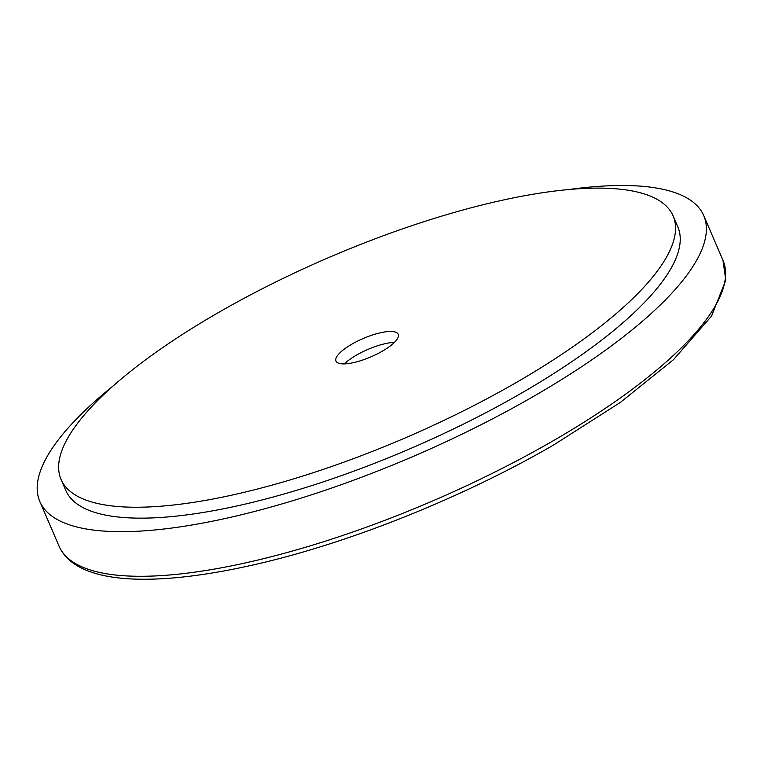 <?xml version="1.0" encoding="UTF-8"?>
<svg xmlns="http://www.w3.org/2000/svg" width="764" height="764" viewBox="0 0 764 764"><rect width="100%" height="100%" fill="white"/><g stroke="black" fill="none" stroke-linecap="round" stroke-linejoin="round"><path stroke-width="1.15" d="M113.483 385.667A361.429 106.244 -23.3 0 0 39.843 501.547A361.429 106.244 -23.3 0 0 79.026 527.523A361.429 106.244 -23.3 0 0 475.666 427.448A361.429 106.244 -23.3 0 0 703.739 215.629A361.429 106.244 -23.3 0 0 664.556 189.653A361.429 106.244 -23.3 0 0 568.941 189.51M61.072 479.467L65.771 490.383A333.19 97.945 -23.3 0 0 101.898 514.325A333.19 97.945 156.7 0 1 65.771 490.383A333.19 97.945 -23.3 0 0 101.898 514.325A333.19 97.945 -23.3 0 0 467.549 422.072A333.19 97.945 -23.3 0 0 677.802 226.793A333.19 97.945 156.7 0 1 467.549 422.072A333.19 97.945 156.7 0 1 101.898 514.325A333.19 97.945 -23.3 0 0 467.549 422.072A333.19 97.945 -23.3 0 0 677.802 226.793L673.103 215.887A333.19 97.945 -23.3 0 0 636.985 191.945A333.19 97.945 -23.3 0 0 271.325 284.198A333.19 97.945 -23.3 0 0 61.072 479.467A333.19 97.945 -23.3 0 0 97.2 503.419A333.19 97.945 -23.3 0 0 462.85 411.166A333.19 97.945 -23.3 0 0 673.103 215.887M344.449 363.893A33.883 9.961 156.7 0 1 394.425 342.377A33.883 9.961 -23.3 0 0 344.449 363.893M394.539 331.843A33.883 9.961 156.7 0 1 398.216 334.279A33.883 9.961 156.7 0 1 376.833 354.133A33.883 9.961 156.7 0 1 339.646 363.521A33.883 9.961 156.7 0 1 335.969 361.086A33.883 9.961 156.7 0 1 357.351 341.221A33.883 9.961 156.7 0 1 394.539 331.843M722.954 260.247L725.8 280.168L711.561 316.057L673.476 359.691L620.464 402.332L553.298 445.183C466.527 495.483 357.724 539.709 266.006 561.941C157.346 588.28 76.629 585.768 59.057 546.164A361.429 106.244 -23.3 0 0 98.241 572.14A361.429 106.244 -23.3 0 0 553.012 440.885A361.429 106.244 -23.3 0 0 722.954 260.247L703.739 215.629M59.057 546.164L39.843 501.547"/></g></svg>
